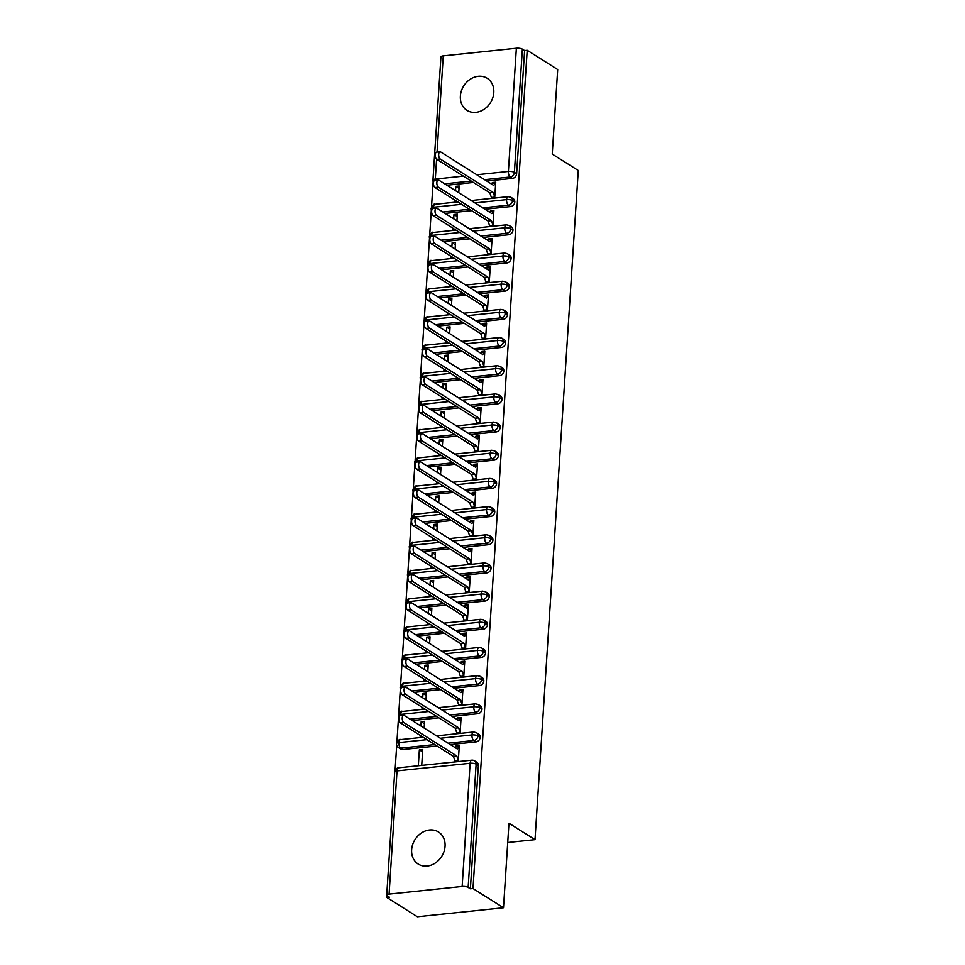 <?xml version="1.0" encoding="UTF-8"?>
<svg xmlns="http://www.w3.org/2000/svg" width="965" height="965" viewBox="0 0 965 965"><rect width="100%" height="100%" fill="white"/><g stroke="black" fill="none" stroke-linecap="round" stroke-linejoin="round"><path stroke-width="1.45" d="M493.791 92.58A18.974 15.778 122.3 0 1 484.008 109.359A18.974 15.778 122.3 0 1 466.964 110.372A18.974 15.778 122.3 0 1 460.377 96.066A18.974 15.778 122.3 0 1 470.172 79.287A18.974 15.778 122.3 0 1 487.216 78.286A18.974 15.778 122.3 0 1 493.791 92.58M445.058 846.281A18.974 15.778 122.3 0 1 435.263 863.06A18.974 15.778 122.3 0 1 418.219 864.061A18.974 15.778 122.3 0 1 411.645 849.767A18.974 15.778 122.3 0 1 421.428 832.988A18.974 15.778 122.3 0 1 438.472 831.987A18.974 15.778 122.3 0 1 445.058 846.281M436.602 159.189L435.312 179.068A4.451 1.351 3.7 0 0 432.959 180.105L440.933 56.899A4.451 1.351 3.7 0 1 443.273 55.873L516.359 48.25A4.451 1.351 3.7 0 1 522.367 49.155L524.598 50.566L527.204 50.289L557.698 69.54L552.233 154.074L578.276 170.503L535.008 839.671L508.965 823.242L503.501 907.763L417.363 916.75L386.869 897.498L389.474 897.233L387.242 895.822A4.451 1.351 -176.3 0 1 386.724 895.134L394.697 771.928A4.451 1.351 -176.3 0 1 397.037 770.902L389.076 894.097A4.451 1.351 -176.3 0 0 386.724 895.134M433.152 181.697L431.524 206.848M431.331 209.875L429.702 235.026M429.509 238.053L427.881 263.204M427.688 266.231L426.06 291.37M425.867 294.409L424.238 319.548M424.045 322.575L422.417 347.726M422.224 350.753L420.595 375.904M420.402 378.931L418.774 404.082M418.581 407.109L416.952 432.248M416.759 435.287L415.131 460.426M414.938 463.453L413.31 488.604M413.104 491.631L411.488 516.782M411.283 519.809L409.667 544.96M409.462 547.987L407.845 573.126M407.64 576.165L406.024 601.304M405.819 604.331L404.19 629.482M403.997 632.509L402.369 657.66M402.176 660.687L400.547 685.838M400.354 688.865L398.726 714.004M398.533 717.043L396.905 742.182M396.712 745.221L395.083 770.372M386.989 895.629L386.869 897.498M507.711 842.517L535.008 839.671M462.151 886.473L470.124 763.279A4.451 1.351 -176.3 0 1 476.131 764.183A4.451 3.691 -57.7 0 0 474.587 760.83L476.819 762.241A4.451 3.691 122.3 0 1 478.351 765.595L476.131 764.183L468.158 887.39A4.451 1.351 -176.3 0 0 462.151 886.473L389.076 894.097M478.351 765.595L470.389 888.789L472.995 888.524L503.501 907.763M468.158 887.39L470.389 888.789M527.204 50.289L472.995 888.524M456.071 761.687L454.937 760.975L454.877 761.819L458.266 761.457L459.292 745.68L455.902 746.042L457.036 746.753M419.353 749.853L422.754 749.491L421.729 765.269L418.34 765.631L419.353 749.853L422.598 751.892M455.902 746.042L455.215 747.658M446.916 185.232L473.429 182.469M486.794 181.07L512.439 178.404L510.208 176.993L484.563 179.671M524.598 50.566L516.625 173.76A4.451 3.691 122.3 0 1 512.439 178.404M474.949 202.927L506.577 199.622A4.451 1.351 3.7 0 1 512.572 200.539A4.451 3.691 -57.7 0 0 511.028 197.318L513.259 198.73A4.451 3.691 122.3 0 1 514.803 201.938A4.451 3.691 122.3 0 1 510.618 206.57L508.386 205.171L482.741 207.849M445.094 213.41L471.608 210.647M484.973 209.248L510.618 206.57M492.512 198.175L491.378 197.463L491.318 198.308L494.707 197.946L495.733 182.168L492.343 182.53L491.655 184.146M458.761 192.698L459.195 185.98L455.794 186.329L455.516 190.66M457.627 201.818L454.78 202.119L454.901 200.105M473.127 231.093L504.755 227.8A4.451 1.351 3.7 0 1 510.75 228.705A4.451 3.691 -57.7 0 0 509.206 225.496L511.438 226.908A4.451 3.691 122.3 0 1 512.982 230.116A4.451 3.691 122.3 0 1 508.796 234.748L506.565 233.349L480.92 236.015M443.273 241.588L469.786 238.813M483.151 237.426L508.796 234.748M490.69 226.353L489.557 225.629L489.496 226.473L492.886 226.124L493.911 210.346L490.522 210.696L489.834 212.324M456.928 220.876L457.374 214.158L453.972 214.507L453.695 218.838M455.806 229.996L452.959 230.285L453.08 228.283M471.306 259.271L502.934 255.978A4.451 1.351 3.7 0 1 508.929 256.883A4.451 3.691 -57.7 0 0 507.385 253.674L509.617 255.086A4.451 3.691 122.3 0 1 511.161 258.294A4.451 3.691 122.3 0 1 506.975 262.926L504.743 261.515L479.098 264.193M441.451 269.754L467.965 266.991M481.33 265.604L506.975 262.926M488.869 254.531L487.735 253.807L487.675 254.651L491.064 254.302L492.09 238.524L488.7 238.874L488.013 240.49M455.106 249.054L455.54 242.336L452.151 242.685L451.873 247.016M453.984 258.174L451.137 258.463L451.258 256.449M469.485 287.449L501.112 284.156A4.451 1.351 3.7 0 1 507.108 285.061A4.451 3.691 -57.7 0 0 505.564 281.852L507.795 283.252A4.451 3.691 122.3 0 1 509.339 286.472A4.451 3.691 122.3 0 1 505.153 291.104L502.922 289.693L477.277 292.371M439.63 297.932L466.143 295.169M479.508 293.77L505.153 291.104M487.048 282.709L485.902 281.985L485.853 282.829L489.243 282.48L490.268 266.702L486.879 267.052L486.191 268.668M453.285 277.232L453.719 270.514L450.329 270.863L450.052 275.182M452.163 286.34L449.316 286.641L449.437 284.627M467.663 315.627L499.279 312.322A4.451 1.351 3.7 0 1 505.286 313.239A4.451 3.691 -57.7 0 0 503.742 310.03L505.974 311.43A4.451 3.691 122.3 0 1 507.518 314.638A4.451 3.691 122.3 0 1 503.332 319.282L501.1 317.871L475.456 320.549M437.808 326.11L464.322 323.347M477.687 321.948L503.332 319.282M485.226 310.875L484.08 310.163L484.032 311.007L487.421 310.646L488.447 294.868L485.045 295.23L484.37 296.846M451.463 305.41L451.897 298.68L448.508 299.041L448.23 303.36M450.341 314.518L447.483 314.819L447.615 312.805M465.83 343.805L497.457 340.5A4.451 1.351 3.7 0 1 503.465 341.417A4.451 3.691 -57.7 0 0 501.921 338.196L504.14 339.608A4.451 3.691 122.3 0 1 505.696 342.816A4.451 3.691 122.3 0 1 501.51 347.448L499.279 346.049L473.634 348.727M435.987 354.288L462.5 351.525M475.866 350.126L501.51 347.448M483.405 339.053L482.259 338.341L482.211 339.185L485.6 338.824L486.625 323.046L483.224 323.408L482.548 325.024M449.642 333.576L450.076 326.858L446.686 327.207L446.409 331.538M448.508 342.696L445.661 342.997L445.794 340.983M464.008 371.971L495.636 368.678A4.451 1.351 3.7 0 1 501.643 369.583A4.451 3.691 -57.7 0 0 500.099 366.374L502.319 367.786A4.451 3.691 122.3 0 1 503.875 370.994A4.451 3.691 122.3 0 1 499.689 375.626L497.457 374.227L471.813 376.893M434.166 382.466L460.679 379.691M474.044 378.304L499.689 375.626M481.583 367.231L480.437 366.507L480.389 367.351L483.779 367.002L484.804 351.224L481.402 351.574L480.727 353.202M447.82 361.754L448.255 355.036L444.865 355.385L444.588 359.716M446.686 370.874L443.84 371.163L443.972 369.161M462.187 400.149L493.815 396.856A4.451 1.351 3.7 0 1 499.822 397.761A4.451 3.691 -57.7 0 0 498.278 394.552L500.497 395.964A4.451 3.691 122.3 0 1 502.053 399.172A4.451 3.691 122.3 0 1 497.868 403.804L495.636 402.393L469.991 405.071M432.344 410.632L458.858 407.869M472.211 406.482L497.868 403.804M479.762 395.409L478.616 394.685L478.568 395.529L481.957 395.18L482.983 379.402L479.581 379.752L478.905 381.368M445.999 389.932L446.433 383.214L443.044 383.563L442.766 387.894M444.865 399.052L442.018 399.341L442.151 397.327M460.365 428.327L491.993 425.034A4.451 1.351 3.7 0 1 498 425.939A4.451 3.691 -57.7 0 0 496.456 422.73L498.676 424.13A4.451 3.691 122.3 0 1 500.232 427.35A4.451 3.691 122.3 0 1 496.046 431.982L493.815 430.571L468.17 433.249M430.523 438.81L457.036 436.047M470.389 434.66L496.046 431.982M477.94 423.587L476.794 422.863L476.746 423.707L480.136 423.358L481.161 407.58L477.759 407.93L477.084 409.546M444.177 418.11L444.612 411.392L441.222 411.741L440.945 416.06M443.044 427.218L440.197 427.519L440.33 425.505M458.544 456.505L490.172 453.2A4.451 1.351 3.7 0 1 496.179 454.117A4.451 3.691 -57.7 0 0 494.635 450.908L496.854 452.308A4.451 3.691 122.3 0 1 498.41 455.516A4.451 3.691 122.3 0 1 494.213 460.16L491.993 458.749L466.348 461.427M428.701 466.988L455.215 464.225M468.568 462.826L494.213 460.16M476.119 451.753L474.973 451.041L474.925 451.885L478.314 451.524L479.34 435.746L475.938 436.108L475.263 437.724M442.356 446.288L442.79 439.558L439.401 439.919L439.123 444.238M441.222 455.396L438.375 455.697L438.508 453.683M456.722 484.683L488.35 481.378A4.451 1.351 3.7 0 1 494.357 482.295A4.451 3.691 -57.7 0 0 492.801 479.074L495.033 480.486A4.451 3.691 122.3 0 1 496.589 483.694A4.451 3.691 122.3 0 1 492.391 488.326L490.172 486.927L464.527 489.605M426.88 495.166L453.393 492.403M466.746 491.004L492.391 488.326M474.298 479.931L473.152 479.219L473.103 480.063L476.493 479.702L477.506 463.924L474.117 464.286L473.441 465.902M440.535 474.454L440.969 467.736L437.579 468.097L437.302 472.416M439.401 483.574L436.554 483.875L436.687 481.861M454.901 512.849L486.529 509.556A4.451 1.351 3.7 0 1 492.536 510.461A4.451 3.691 -57.7 0 0 490.98 507.252L493.212 508.664A4.451 3.691 122.3 0 1 494.768 511.872A4.451 3.691 122.3 0 1 490.57 516.504L488.35 515.105L462.705 517.771M425.058 523.344L451.572 520.569M464.925 519.182L490.57 516.504M472.476 508.109L471.33 507.385L471.282 508.229L474.671 507.88L475.685 492.102L472.295 492.452L471.608 494.08M438.713 502.632L439.147 495.913L435.758 496.263L435.48 500.594M437.579 511.752L434.733 512.041L434.865 510.039M453.08 541.027L484.707 537.734A4.451 1.351 3.7 0 1 490.715 538.639A4.451 3.691 -57.7 0 0 489.159 535.43L491.39 536.842A4.451 3.691 122.3 0 1 492.946 540.05A4.451 3.691 122.3 0 1 488.748 544.682L486.529 543.271L460.884 545.949M423.225 551.51L449.738 548.747M463.104 547.36L488.748 544.682M470.655 536.287L469.509 535.563L469.448 536.407L472.85 536.058L473.863 520.28L470.474 520.63L469.786 522.246M436.892 530.81L437.326 524.091L433.936 524.441L433.647 528.772M435.758 539.93L432.911 540.219L433.044 538.205M451.258 569.205L482.886 565.912A4.451 1.351 3.7 0 1 488.893 566.817A4.451 3.691 -57.7 0 0 487.337 563.608L489.569 565.008A4.451 3.691 122.3 0 1 491.113 568.228A4.451 3.691 122.3 0 1 486.927 572.86L484.707 571.449L459.05 574.127M421.403 579.688L447.917 576.925M461.282 575.538L486.927 572.86M468.833 564.465L467.687 563.741L467.627 564.585L471.029 564.236L472.042 548.458L468.652 548.808L467.965 550.424M435.07 558.988L435.505 552.269L432.115 552.619L431.825 556.938M433.936 568.096L431.09 568.397L431.222 566.383M449.437 597.383L481.065 594.078A4.451 1.351 3.7 0 1 487.072 594.995A4.451 3.691 -57.7 0 0 485.516 591.786L487.747 593.186A4.451 3.691 122.3 0 1 489.291 596.394A4.451 3.691 122.3 0 1 485.106 601.038L482.874 599.627L457.229 602.305M419.582 607.866L446.095 605.103M459.461 603.704L485.106 601.038M467.012 592.631L465.866 591.919L465.806 592.763L469.207 592.401L470.22 576.624L466.831 576.986L466.143 578.602M433.249 587.166L433.683 580.435L430.294 580.797L430.004 585.116M432.115 596.274L429.268 596.575L429.401 594.561M447.615 625.561L479.243 622.256A4.451 1.351 3.7 0 1 485.25 623.173A4.451 3.691 -57.7 0 0 483.694 619.952L485.926 621.364A4.451 3.691 122.3 0 1 487.47 624.572A4.451 3.691 122.3 0 1 483.284 629.204L481.053 627.805L455.408 630.483M417.761 636.044L444.274 633.281M457.639 631.882L483.284 629.204M465.178 620.809L464.044 620.097L463.984 620.941L467.386 620.579L468.399 604.802L465.009 605.164L464.322 606.78M431.427 615.332L431.862 608.613L428.472 608.975L428.183 613.294M430.294 624.452L427.447 624.753L427.579 622.739M445.794 653.727L477.422 650.434A4.451 1.351 3.7 0 1 483.429 651.339A4.451 3.691 -57.7 0 0 481.873 648.13L484.104 649.542A4.451 3.691 122.3 0 1 485.648 652.75A4.451 3.691 122.3 0 1 481.463 657.382L479.231 655.983L453.586 658.649M415.939 664.222L442.453 661.447M455.818 660.06L481.463 657.382M463.357 648.987L462.223 648.263L462.163 649.107L465.564 648.757L466.578 632.98L463.188 633.329L462.5 634.958M429.606 643.51L430.04 636.791L426.639 637.141L426.361 641.472M428.472 652.63L425.625 652.919L425.758 650.917M443.972 681.905L475.6 678.612A4.451 1.351 3.7 0 1 481.607 679.517A4.451 3.691 -57.7 0 0 480.051 676.308L482.283 677.72A4.451 3.691 122.3 0 1 483.827 680.928A4.451 3.691 122.3 0 1 479.641 685.56L477.41 684.149L451.765 686.827M414.118 692.4L440.631 689.625M453.996 688.238L479.641 685.56M461.535 677.165L460.401 676.441L460.341 677.285L463.743 676.935L464.756 661.158L461.367 661.508L460.679 663.124M427.784 671.688L428.219 664.969L424.817 665.319L424.54 669.65M426.651 680.808L423.804 681.097L423.937 679.083M442.151 710.083L473.779 706.79A4.451 1.351 3.7 0 1 479.786 707.695A4.451 3.691 -57.7 0 0 478.23 704.486L480.461 705.885A4.451 3.691 122.3 0 1 482.005 709.106A4.451 3.691 122.3 0 1 477.82 713.738L475.588 712.327L449.943 715.005M412.296 720.566L438.81 717.803M452.175 716.416L477.82 713.738M459.714 705.343L458.58 704.619L458.52 705.463L461.909 705.113L462.935 689.336L459.545 689.686L458.858 691.302M425.963 699.866L426.397 693.147L422.996 693.497L422.718 697.816M424.829 708.973L421.982 709.275L422.115 707.261M402.912 749.528A4.451 3.691 122.3 0 1 400.813 749.069L398.581 747.658A4.451 3.691 122.3 0 0 400.68 748.128L402.912 749.528L436.988 745.981M440.33 738.261L471.957 734.956A4.451 1.351 3.7 0 1 477.952 735.873A4.451 3.691 -57.7 0 0 476.408 732.664L478.64 734.063A4.451 3.691 122.3 0 1 480.184 737.272A4.451 3.691 122.3 0 1 475.998 741.916L473.767 740.505L448.122 743.183M450.353 744.582L475.998 741.916M457.893 733.509L456.759 732.797L456.698 733.641L460.088 733.291L461.113 717.502L457.724 717.864L457.036 719.48M424.142 728.044L424.576 721.313L421.174 721.675L420.897 725.994M423.008 737.151L420.161 737.453L420.294 735.439M476.408 732.664L473.574 732.001A4.451 2.063 -96 0 0 471.957 734.956A4.451 2.063 -96 0 0 473.767 740.505A4.451 3.691 -57.7 0 0 477.952 735.873L480.184 737.272M434.757 744.57L400.68 748.128A4.451 2.063 -96 0 1 398.871 742.58A4.451 2.063 -96 0 1 400.487 739.624C399.824 738.671 398.497 739.998 396.519 743.605A4.451 1.351 3.7 0 1 396.519 743.605A4.451 1.351 3.7 0 1 398.871 742.58L426.964 739.648M457.724 717.864L458.858 718.587M421.174 721.675L424.419 723.714M459.545 689.686L460.679 690.409M422.996 693.497L426.241 695.536M461.367 661.508L462.5 662.231M424.817 665.319L428.062 667.37M463.188 633.329L464.334 634.053M426.639 637.141L429.883 639.192M465.009 605.164L466.155 605.875M428.472 608.975L431.705 611.014M466.831 576.986L467.977 577.709M430.294 580.797L433.526 582.836M468.652 548.808L469.798 549.531M432.115 552.619L435.348 554.658M470.474 520.63L471.62 521.353M433.936 524.441L437.169 526.492M472.295 492.452L473.441 493.175M435.758 496.263L438.991 498.314M474.117 464.286L475.263 464.997M437.579 468.097L440.812 470.136M475.938 436.108L477.084 436.819M439.401 439.919L442.633 441.958M477.759 407.93L478.905 408.653M441.222 411.741L444.455 413.78M479.581 379.752L480.727 380.475M443.044 383.563L446.276 385.614M481.402 351.574L482.548 352.297M444.865 355.385L448.098 357.436M483.224 323.408L484.37 324.119M446.686 327.207L449.919 329.258M485.045 295.23L486.191 295.941M448.508 299.041L451.753 301.08M486.879 267.052L488.013 267.775M450.329 270.863L453.574 272.902M488.7 238.874L489.834 239.597M452.151 242.685L455.396 244.736M490.522 210.696L491.655 211.419M453.972 214.507L457.217 216.558M492.343 182.53L493.477 183.241M455.794 186.329L459.038 188.38M478.23 704.486L475.395 703.823A4.451 2.063 -96 0 0 473.779 706.79A4.451 2.063 -96 0 0 475.588 712.327A4.451 3.691 -57.7 0 0 479.786 707.695L482.005 709.106M400.692 715.608A4.451 2.063 -96 0 1 400.692 714.402A4.451 2.063 -96 0 1 402.308 711.446C401.645 710.493 400.318 711.82 398.34 715.427A4.451 1.351 3.7 0 1 398.34 715.427A4.451 1.351 3.7 0 1 400.692 714.402L428.786 711.482M480.051 676.308L477.217 675.645A4.451 2.063 -96 0 0 475.6 678.612A4.451 2.063 -96 0 0 477.41 684.149A4.451 3.691 -57.7 0 0 481.607 679.517L483.827 680.928M402.514 687.43A4.451 2.063 -96 0 1 402.514 686.236A4.451 2.063 -96 0 1 404.13 683.268C403.467 682.327 402.14 683.654 400.173 687.249A4.451 1.351 3.7 0 1 400.173 687.249A4.451 1.351 3.7 0 1 402.514 686.236L430.607 683.304M481.873 648.13L479.038 647.467A4.451 2.063 -96 0 0 477.422 650.434A4.451 2.063 -96 0 0 479.231 655.983A4.451 3.691 -57.7 0 0 483.429 651.339L485.648 652.75M404.335 659.252A4.451 2.063 -96 0 1 404.335 658.058A4.451 2.063 -96 0 1 405.951 655.09C405.288 654.149 403.961 655.476 401.995 659.071A4.451 1.351 3.7 0 1 401.995 659.071A4.451 1.351 3.7 0 1 404.335 658.058L432.429 655.126M483.694 619.952L480.86 619.289A4.451 2.063 -96 0 0 479.243 622.256A4.451 2.063 -96 0 0 481.053 627.805A4.451 3.691 -57.7 0 0 485.25 623.173L487.47 624.572M404.347 633.342A4.451 4.451 0 0 1 403.816 630.917A4.451 1.351 3.7 0 1 403.816 630.893A4.451 1.351 3.7 0 1 406.156 629.88L434.25 626.948M485.516 591.786L482.681 591.123A4.451 2.063 -96 0 0 481.065 594.078A4.451 2.063 -96 0 0 482.874 599.627A4.451 3.691 -57.7 0 0 487.072 594.995L489.291 596.394M406.169 605.164A4.451 4.451 0 0 1 405.638 602.739A4.451 1.351 3.7 0 1 405.638 602.727A4.451 1.351 3.7 0 1 407.978 601.702L436.071 598.77M487.337 563.608L484.502 562.945A4.451 2.063 -96 0 0 482.886 565.912A4.451 2.063 -96 0 0 484.707 571.449A4.451 3.691 -57.7 0 0 488.893 566.817L491.113 568.228M409.811 574.73A4.451 2.063 -96 0 1 409.799 573.524A4.451 2.063 -96 0 1 411.416 570.568C410.752 569.615 409.425 570.942 407.459 574.549A4.451 1.351 3.7 0 1 407.459 574.549A4.451 1.351 3.7 0 1 409.799 573.524L437.893 570.605M489.159 535.43L486.324 534.767A4.451 2.063 -96 0 0 484.707 537.734A4.451 2.063 -96 0 0 486.529 543.271A4.451 3.691 -57.7 0 0 490.715 538.639L492.946 540.05M411.633 546.552A4.451 2.063 -96 0 1 411.621 545.358A4.451 2.063 -96 0 1 413.237 542.39C412.574 541.449 411.247 542.776 409.281 546.371A4.451 1.351 3.7 0 1 409.281 546.371A4.451 1.351 3.7 0 1 411.621 545.358L439.714 542.427M490.98 507.252L488.145 506.589A4.451 2.063 -96 0 0 486.529 509.556A4.451 2.063 -96 0 0 488.35 515.105A4.451 3.691 -57.7 0 0 492.536 510.461L494.768 511.872M413.454 518.374A4.451 2.063 -96 0 1 413.442 517.18A4.451 2.063 -96 0 1 415.059 514.212C414.395 513.271 413.068 514.598 411.102 518.193A4.451 1.351 3.7 0 1 411.102 518.193A4.451 1.351 3.7 0 1 413.442 517.18L441.536 514.249M492.801 479.074L489.967 478.411A4.451 2.063 -96 0 0 488.35 481.378A4.451 2.063 -96 0 0 490.172 486.927A4.451 3.691 -57.7 0 0 494.357 482.295L496.589 483.694M415.276 490.196A4.451 2.063 -96 0 1 415.264 489.002A4.451 2.063 -96 0 1 416.892 486.034C416.217 485.093 414.89 486.42 412.923 490.015A4.451 1.351 3.7 0 1 412.923 490.015A4.451 1.351 3.7 0 1 415.264 489.002L443.369 486.07M494.635 450.908L491.788 450.245A4.451 2.063 -96 0 0 490.172 453.2A4.451 2.063 -96 0 0 491.993 458.749A4.451 3.691 -57.7 0 0 496.179 454.117L498.41 455.516M417.097 462.03A4.451 2.063 -96 0 1 417.085 460.824A4.451 2.063 -96 0 1 418.714 457.868C418.038 456.915 416.711 458.242 414.745 461.849A4.451 1.351 3.7 0 1 414.745 461.849A4.451 1.351 3.7 0 1 417.085 460.824L445.191 457.893M496.456 422.73L493.61 422.067A4.451 2.063 -96 0 0 491.993 425.034A4.451 2.063 -96 0 0 493.815 430.571A4.451 3.691 -57.7 0 0 498 425.939L500.232 427.35M417.109 436.108A4.451 4.451 0 0 1 416.566 433.683A4.451 1.351 3.7 0 1 416.566 433.671A4.451 1.351 3.7 0 1 418.919 432.646L447.012 429.727M498.278 394.552L495.431 393.889A4.451 2.063 -96 0 0 493.815 396.856A4.451 2.063 -96 0 0 495.636 402.393A4.451 3.691 -57.7 0 0 499.822 397.761L502.053 399.172M420.74 405.674A4.451 2.063 -96 0 1 420.74 404.48A4.451 2.063 -96 0 1 422.356 401.512C421.681 400.572 420.366 401.898 418.388 405.493A4.451 1.351 3.7 0 1 418.388 405.493A4.451 1.351 3.7 0 1 420.74 404.48L448.834 401.549M500.099 366.374L497.252 365.711A4.451 2.063 -96 0 0 495.636 368.678A4.451 2.063 -96 0 0 497.457 374.227A4.451 3.691 -57.7 0 0 501.643 369.583L503.875 370.994M422.561 377.496A4.451 2.063 -96 0 1 422.561 376.302A4.451 2.063 -96 0 1 424.178 373.334C423.502 372.394 422.188 373.72 420.209 377.315A4.451 1.351 3.7 0 1 420.209 377.315A4.451 1.351 3.7 0 1 422.561 376.302L450.655 373.371M501.921 338.196L499.086 337.533A4.451 2.063 -96 0 0 497.457 340.5A4.451 2.063 -96 0 0 499.279 346.049A4.451 3.691 -57.7 0 0 503.465 341.417L505.696 342.816M424.383 349.318A4.451 2.063 -96 0 1 424.383 348.124A4.451 2.063 -96 0 1 425.999 345.156C425.324 344.216 424.009 345.542 422.031 349.137A4.451 1.351 3.7 0 1 422.031 349.137A4.451 1.351 3.7 0 1 424.383 348.124L452.476 345.193M503.742 310.03L500.907 309.367A4.451 2.063 -96 0 0 499.279 312.322A4.451 2.063 -96 0 0 501.1 317.871A4.451 3.691 -57.7 0 0 505.286 313.239L507.518 314.638M426.204 321.152A4.451 2.063 -96 0 1 426.204 319.946A4.451 2.063 -96 0 1 427.821 316.99C427.145 316.038 425.83 317.364 423.852 320.971A4.451 1.351 3.7 0 1 423.852 320.971A4.451 1.351 3.7 0 1 426.204 319.946L454.298 317.015M505.564 281.852L502.729 281.189A4.451 2.063 -96 0 0 501.112 284.156A4.451 2.063 -96 0 0 502.922 289.693A4.451 3.691 -57.7 0 0 507.108 285.061L509.339 286.472M428.026 292.974A4.451 2.063 -96 0 1 428.026 291.768A4.451 2.063 -96 0 1 429.642 288.812C428.967 287.859 427.652 289.186 425.674 292.793A4.451 1.351 3.7 0 1 425.674 292.793A4.451 1.351 3.7 0 1 428.026 291.768L456.119 288.837M507.385 253.674L504.55 253.011A4.451 2.063 -96 0 0 502.934 255.978A4.451 2.063 -96 0 0 504.743 261.515A4.451 3.691 -57.7 0 0 508.929 256.883L511.161 258.294M428.038 267.052A4.451 4.451 0 0 1 427.495 264.627A4.451 1.351 3.7 0 1 427.495 264.615A4.451 1.351 3.7 0 1 429.847 263.602L457.941 260.671M509.206 225.496L506.372 224.833A4.451 2.063 -96 0 0 504.755 227.8A4.451 2.063 -96 0 0 506.565 233.349A4.451 3.691 -57.7 0 0 510.75 228.705L512.982 230.116M431.669 236.618A4.451 2.063 -96 0 1 431.669 235.424A4.451 2.063 -96 0 1 433.285 232.456C432.61 231.516 431.295 232.842 429.316 236.437A4.451 1.351 3.7 0 1 429.316 236.437A4.451 1.351 3.7 0 1 431.669 235.424L459.762 232.493M511.028 197.318L508.193 196.655A4.451 2.063 -96 0 0 506.577 199.622A4.451 2.063 -96 0 0 508.386 205.171A4.451 3.691 -57.7 0 0 512.572 200.539L514.803 201.938M433.49 208.44A4.451 2.063 -96 0 1 433.49 207.246A4.451 2.063 -96 0 1 435.106 204.278C434.431 203.338 433.116 204.664 431.138 208.259A4.451 1.351 3.7 0 1 431.138 208.259A4.451 1.351 3.7 0 1 433.49 207.246L461.584 204.315M455.842 746.886L459.231 746.524L457.265 748.949L404.214 715.463A3.703 1.725 84 0 0 403.599 715.306A3.703 1.725 84 0 0 402.236 718.515A3.703 1.725 84 0 0 403.756 722.508L400.366 722.857A3.703 1.725 -96 0 1 398.834 718.877A3.703 1.725 -96 0 1 400.21 715.656L403.599 715.306M403.756 722.508L456.807 755.993L458.327 760.613L454.937 760.975L453.417 756.355L400.366 722.857M456.807 755.993L453.417 756.355M457.663 718.708L461.053 718.358L459.087 720.771L406.036 687.285A3.703 1.725 84 0 0 405.421 687.128A3.703 1.725 84 0 0 404.058 690.349A3.703 1.725 84 0 0 405.577 694.33L402.188 694.691A3.703 1.725 -96 0 1 400.656 690.699A3.703 1.725 -96 0 1 402.031 687.478L405.421 687.128M405.577 694.33L458.64 727.815L460.148 732.435L456.759 732.797L455.239 728.177L402.188 694.691M458.64 727.815L455.239 728.177M459.485 690.53L462.886 690.18L460.908 692.605L407.857 659.119A3.703 1.725 84 0 0 407.242 658.95A3.703 1.725 84 0 0 405.879 662.171A3.703 1.725 84 0 0 407.399 666.164L404.009 666.513A3.703 1.725 -96 0 1 402.477 662.521A3.703 1.725 -96 0 1 403.853 659.3L407.242 658.95M407.399 666.164L460.462 699.649L461.97 704.269L458.58 704.619L457.06 699.999L404.009 666.513M460.462 699.649L457.06 699.999M461.306 662.352L464.708 662.002L462.73 664.427L409.679 630.941A3.703 1.725 84 0 0 409.064 630.772A3.703 1.725 84 0 0 407.7 633.993A3.703 1.725 84 0 0 409.22 637.986L405.831 638.335A3.703 1.725 -96 0 1 404.299 634.343A3.703 1.725 -96 0 1 405.674 631.134L409.064 630.772M409.22 637.986L462.283 671.471L463.791 676.091L460.401 676.441L458.882 671.821L405.831 638.335M462.283 671.471L458.882 671.821M463.128 634.174L466.529 633.824L464.551 636.249L411.5 602.763A3.703 1.725 84 0 0 410.885 602.594A3.703 1.725 84 0 0 409.522 605.815A3.703 1.725 84 0 0 411.042 609.808L407.652 610.157A3.703 1.725 -96 0 1 406.12 606.177A3.703 1.725 -96 0 1 407.495 602.956L410.885 602.594M411.042 609.808L464.105 643.293L465.613 647.913L462.223 648.263L460.703 643.643L407.652 610.157M464.105 643.293L460.703 643.643M464.949 606.008L468.351 605.646L466.372 608.071L413.322 574.585A3.703 1.725 84 0 0 412.706 574.428A3.703 1.725 84 0 0 411.343 577.637A3.703 1.725 84 0 0 412.863 581.63L409.474 581.979A3.703 1.725 -96 0 1 407.942 577.999A3.703 1.725 -96 0 1 409.317 574.778L412.706 574.428M412.863 581.63L465.926 615.115L467.434 619.735L464.044 620.097L462.524 615.477L409.474 581.979M465.926 615.115L462.524 615.477M466.77 577.83L470.172 577.48L468.206 579.893L415.143 546.407A3.703 1.725 84 0 0 414.528 546.25A3.703 1.725 84 0 0 413.165 549.471A3.703 1.725 84 0 0 414.685 553.452L411.295 553.813A3.703 1.725 -96 0 1 409.775 549.821A3.703 1.725 -96 0 1 411.138 546.6L414.528 546.25M414.685 553.452L467.748 586.937L469.255 591.557L465.866 591.919L464.346 587.299L411.295 553.813M467.748 586.937L464.346 587.299M468.592 549.652L471.994 549.302L470.027 551.727L416.964 518.241A3.703 1.725 84 0 0 416.349 518.072A3.703 1.725 84 0 0 414.986 521.293A3.703 1.725 84 0 0 416.506 525.286L413.117 525.635A3.703 1.725 -96 0 1 411.597 521.643A3.703 1.725 -96 0 1 412.96 518.422L416.349 518.072M416.506 525.286L469.569 558.771L471.077 563.391L467.687 563.741L466.179 559.121L413.117 525.635M469.569 558.771L466.179 559.121M470.425 521.474L473.815 521.124L471.849 523.549L418.786 490.063A3.703 1.725 84 0 0 418.171 489.894A3.703 1.725 84 0 0 416.808 493.115A3.703 1.725 84 0 0 418.328 497.108L414.938 497.457A3.703 1.725 -96 0 1 413.418 493.465A3.703 1.725 -96 0 1 414.781 490.256L418.171 489.894M418.328 497.108L471.39 530.593L472.898 535.213L469.509 535.563L468.001 530.943L414.938 497.457M471.39 530.593L468.001 530.943M472.247 493.296L475.636 492.946L473.67 495.371L420.607 461.885A3.703 1.725 84 0 0 420.004 461.716A3.703 1.725 84 0 0 418.629 464.937A3.703 1.725 84 0 0 420.149 468.93L416.759 469.28A3.703 1.725 -96 0 1 415.24 465.299A3.703 1.725 -96 0 1 416.603 462.078L420.004 461.716M420.149 468.93L473.212 502.415L474.72 507.035L471.33 507.385L469.822 502.765L416.759 469.28M473.212 502.415L469.822 502.765M474.068 465.13L477.458 464.768L475.492 467.193L422.429 433.707A3.703 1.725 84 0 0 421.826 433.55A3.703 1.725 84 0 0 420.451 436.759A3.703 1.725 84 0 0 421.982 440.752L418.581 441.102A3.703 1.725 -96 0 1 417.061 437.121A3.703 1.725 -96 0 1 418.424 433.9L421.826 433.55M421.982 440.752L475.033 474.237L476.541 478.857L473.152 479.219L471.644 474.587L418.581 441.102M475.033 474.237L471.644 474.587M475.89 436.952L479.279 436.59L477.313 439.015L424.25 405.529A3.703 1.725 84 0 0 423.647 405.372A3.703 1.725 84 0 0 422.272 408.593A3.703 1.725 84 0 0 423.804 412.574L420.402 412.936A3.703 1.725 -96 0 1 418.882 408.943A3.703 1.725 -96 0 1 420.245 405.722L423.647 405.372M423.804 412.574L476.855 446.059L478.363 450.679L474.973 451.041L473.465 446.421L420.402 412.936M476.855 446.059L473.465 446.421M477.711 408.774L481.101 408.424L479.135 410.849L426.072 377.363A3.703 1.725 84 0 0 425.469 377.194A3.703 1.725 84 0 0 424.093 380.415A3.703 1.725 84 0 0 425.625 384.408L422.224 384.758A3.703 1.725 -96 0 1 420.704 380.765A3.703 1.725 -96 0 1 422.067 377.544L425.469 377.194M425.625 384.408L478.676 417.893L480.196 422.513L476.794 422.863L475.287 418.243L422.224 384.758M478.676 417.893L475.287 418.243M479.533 380.596L482.922 380.246L480.956 382.671L427.893 349.185A3.703 1.725 84 0 0 427.29 349.016A3.703 1.725 84 0 0 425.915 352.237A3.703 1.725 84 0 0 427.447 356.23L424.045 356.58A3.703 1.725 -96 0 1 422.525 352.587A3.703 1.725 -96 0 1 423.888 349.378L427.29 349.016M427.447 356.23L480.498 389.715L482.018 394.335L478.616 394.685L477.108 390.065L424.045 356.58M480.498 389.715L477.108 390.065M481.354 352.418L484.744 352.068L482.777 354.493L429.727 321.007A3.703 1.725 84 0 0 429.111 320.838A3.703 1.725 84 0 0 427.736 324.059A3.703 1.725 84 0 0 429.268 328.052L425.867 328.402A3.703 1.725 -96 0 1 424.347 324.421A3.703 1.725 -96 0 1 425.71 321.2L429.111 320.838M429.268 328.052L482.319 361.537L483.839 366.157L480.437 366.507L478.93 361.887L425.867 328.402M482.319 361.537L478.93 361.887M483.175 324.252L486.565 323.89L484.599 326.315L431.548 292.829A3.703 1.725 84 0 0 430.933 292.672A3.703 1.725 84 0 0 429.558 295.881A3.703 1.725 84 0 0 431.09 299.874L427.688 300.224A3.703 1.725 -96 0 1 426.168 296.243A3.703 1.725 -96 0 1 427.543 293.022L430.933 292.672M431.09 299.874L484.141 333.359L485.66 337.979L482.259 338.341L480.751 333.709L427.688 300.224M484.141 333.359L480.751 333.709M484.997 296.074L488.387 295.712L486.42 298.137L433.369 264.651A3.703 1.725 84 0 0 432.754 264.494A3.703 1.725 84 0 0 431.379 267.715A3.703 1.725 84 0 0 432.911 271.696L429.522 272.058A3.703 1.725 -96 0 1 427.99 268.065A3.703 1.725 -96 0 1 429.365 264.844L432.754 264.494M432.911 271.696L485.962 305.181L487.482 309.801L484.08 310.163L482.572 305.543L429.522 272.058M485.962 305.181L482.572 305.543M486.818 267.896L490.208 267.546L488.242 269.971L435.191 236.485A3.703 1.725 84 0 0 434.576 236.316A3.703 1.725 84 0 0 433.201 239.537A3.703 1.725 84 0 0 434.733 243.518L431.343 243.88A3.703 1.725 -96 0 1 429.811 239.887A3.703 1.725 -96 0 1 431.186 236.666L434.576 236.316M434.733 243.518L487.783 277.015L489.303 281.635L485.902 281.985L484.394 277.365L431.343 243.88M487.783 277.015L484.394 277.365M488.64 239.718L492.029 239.368L490.063 241.793L437.012 208.307A3.703 1.725 84 0 0 436.397 208.138A3.703 1.725 84 0 0 435.022 211.359A3.703 1.725 84 0 0 436.554 215.352L433.164 215.702A3.703 1.725 -96 0 1 431.632 211.709A3.703 1.725 -96 0 1 433.008 208.5L436.397 208.138M436.554 215.352L489.605 248.837L491.125 253.457L487.735 253.807L486.215 249.187L433.164 215.702M489.605 248.837L486.215 249.187M490.461 211.54L493.851 211.19L491.885 213.615L438.834 180.129A3.703 1.725 84 0 0 438.219 179.96A3.703 1.725 84 0 0 436.843 183.181A3.703 1.725 84 0 0 438.375 187.174L434.986 187.524A3.703 1.725 -96 0 1 433.454 183.543A3.703 1.725 -96 0 1 434.829 180.322L438.219 179.96M438.375 187.174L491.426 220.659L492.946 225.279L489.557 225.629L488.037 221.009L434.986 187.524M491.426 220.659L488.037 221.009M492.283 183.374L495.672 183.012L493.706 185.437L440.655 151.951A3.703 1.725 84 0 0 440.04 151.794A3.703 1.725 84 0 0 438.677 155.003A3.703 1.725 84 0 0 440.197 158.996L436.807 159.346A3.703 1.725 -96 0 1 435.275 155.365A3.703 1.725 -96 0 1 436.65 152.144L440.04 151.794M440.197 158.996L493.248 192.481L494.768 197.101L491.378 197.463L489.858 192.831L436.807 159.346M493.248 192.481L489.858 192.831M474.587 760.83A4.451 4.451 0 0 0 471.752 760.179A4.451 2.063 -96 0 0 470.124 763.279L397.037 770.902A4.451 2.063 -96 0 1 398.666 767.79A4.451 4.451 0 0 0 394.697 771.928M443.273 55.873L437.061 152.096M435.312 180.274A4.451 2.063 -96 0 1 435.312 179.068L463.405 176.137M476.77 174.749L508.398 171.444L516.359 48.25M522.367 49.155L514.393 172.361L516.625 173.76M508.398 171.444A4.451 1.351 3.7 0 1 514.393 172.361A4.451 3.691 -57.7 0 1 510.208 176.993A4.451 2.063 -96 0 1 508.398 171.444M436.578 716.392L410.065 719.166M438.412 688.226L411.898 690.988M440.233 660.048L413.72 662.81M442.054 631.87L415.541 634.632M443.876 603.692L417.363 606.466M445.697 575.514L419.184 578.288M447.519 547.348L421.005 550.11M449.34 519.17L422.827 521.932M451.162 490.992L424.648 493.754M452.983 462.814L426.47 465.588M454.805 434.636L428.291 437.41M456.626 406.47L430.113 409.232M458.447 378.292L431.934 381.054M460.269 350.114L433.755 352.876M462.09 321.936L435.577 324.698M463.912 293.758L437.398 296.532M465.733 265.592L439.22 268.354M467.555 237.414L441.041 240.176M469.376 209.236L442.863 211.998M471.197 181.058L444.684 183.82M406.169 631.074A4.451 2.063 -96 0 1 406.156 629.88A4.451 2.063 -96 0 1 407.773 626.912L430.45 624.548M407.99 602.908A4.451 2.063 -96 0 1 407.978 601.702A4.451 2.063 -96 0 1 409.594 598.746L432.272 596.37M418.919 433.852A4.451 2.063 -96 0 1 418.919 432.646A4.451 2.063 -96 0 1 420.535 429.69L443.212 427.326M429.847 264.796A4.451 2.063 -96 0 1 429.847 263.602A4.451 2.063 -96 0 1 431.464 260.634L454.141 258.27M396.519 743.617A4.451 4.451 0 0 0 398.581 747.658M471.752 760.179L398.666 767.79M398.34 715.439A4.451 4.451 0 0 0 398.883 717.864M400.487 739.624L423.165 737.26M436.53 735.861L473.574 732.001M400.161 687.261A4.451 4.451 0 0 0 400.704 689.698M402.308 711.446L424.986 709.082M438.351 707.683L475.395 703.823M401.983 659.083A4.451 4.451 0 0 0 402.526 661.52M404.13 683.268L426.807 680.904M440.173 679.505L477.217 675.645M405.951 655.09L428.629 652.726M441.994 651.339L479.038 647.467M443.816 623.161L480.86 619.289M407.773 626.912C407.109 625.971 405.782 627.298 403.816 630.893M407.459 574.561A4.451 4.451 0 0 0 407.99 576.986M445.637 594.983L482.681 591.123M409.594 598.746C408.931 597.793 407.604 599.12 405.638 602.727M409.281 546.383A4.451 4.451 0 0 0 409.823 548.82M411.416 570.568L434.093 568.204M447.458 566.805L484.502 562.945M411.102 518.205A4.451 4.451 0 0 0 411.645 520.642M413.237 542.39L435.915 540.026M449.28 538.627L486.324 534.767M412.923 490.039A4.451 4.451 0 0 0 413.466 492.464M415.059 514.212L437.736 511.848M451.101 510.461L488.145 506.589M414.745 461.861A4.451 4.451 0 0 0 415.288 464.286M416.892 486.034L439.558 483.67M452.923 482.283L489.967 478.411M418.714 457.868L441.391 455.492M454.744 454.105L491.788 450.245M418.388 405.505A4.451 4.451 0 0 0 418.931 407.93M456.566 425.927L493.61 422.067M420.535 429.69C419.859 428.737 418.545 430.064 416.566 433.671M420.209 377.327A4.451 4.451 0 0 0 420.752 379.764M422.356 401.512L445.034 399.148M458.387 397.749L495.431 393.889M422.031 349.161A4.451 4.451 0 0 0 422.574 351.586M424.178 373.334L446.855 370.97M460.209 369.583L497.252 365.711M423.852 320.983A4.451 4.451 0 0 0 424.395 323.408M425.999 345.156L448.677 342.792M462.03 341.405L499.086 337.533M425.674 292.805A4.451 4.451 0 0 0 426.216 295.23M427.821 316.99L450.498 314.614M463.851 313.227L500.907 309.367M429.642 288.812L452.32 286.448M465.685 285.049L502.729 281.189M429.316 236.449A4.451 4.451 0 0 0 429.859 238.886M467.506 256.871L504.55 253.011M431.464 260.634C430.788 259.682 429.473 261.008 427.495 264.615M431.138 208.283A4.451 4.451 0 0 0 431.681 210.708M433.285 232.456L455.963 230.092M469.328 228.705L506.372 224.833M432.959 180.105A4.451 4.451 0 0 0 433.502 182.53M435.106 204.278L457.784 201.914M471.149 200.527L508.193 196.655"/></g></svg>
